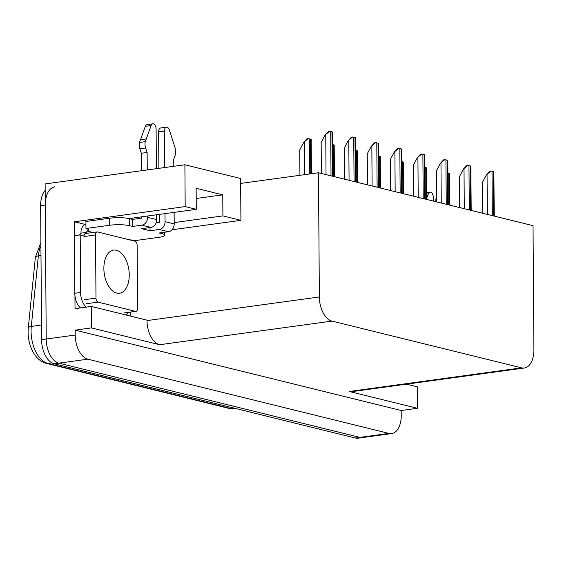 <?xml version="1.0" encoding="UTF-8"?>
<svg xmlns="http://www.w3.org/2000/svg" width="562" height="562" viewBox="0 0 562 562"><rect width="100%" height="100%" fill="white"/><g stroke="black" fill="none" stroke-linecap="round" stroke-linejoin="round"><path stroke-width="0.84" d="M130.693 312.114L130.721 316.16M74.521 235.696L74.423 221.779L85.157 224.421M74.423 221.779L185.179 206.591L184.891 164.771L240.627 178.512L240.662 183.423L318.485 172.759L319.349 296.968L147.005 320.593L147.005 320.171L91.269 306.43L75.027 308.657L74.943 295.71M319.349 296.968A21.412 12.252 82.2 0 0 331.973 321.099L521.571 367.843L349.227 391.475L417.447 408.293L417.292 386.818L406.502 384.162M349.227 391.475A21.412 12.252 82.2 0 0 351.988 391.63L524.332 368.005A21.412 12.252 82.2 0 0 533.9 349.873L533.036 225.657L318.485 172.759M147.005 320.593A21.412 12.252 82.2 0 0 159.636 344.724L91.416 327.906L75.182 330.133L401.205 410.52L401.24 415.43A21.412 12.252 -97.8 0 1 391.672 433.569A21.412 12.252 -97.8 0 1 388.911 433.407L87.841 359.174A21.412 12.252 -97.8 0 1 75.217 335.043L75.182 330.133M91.269 306.43L91.416 327.906M184.891 164.771L45.136 183.929L46.217 339.019L45.283 204.982A21.412 12.252 -97.8 0 1 54.858 186.844M391.672 433.569L358.036 438.177A21.412 12.252 -97.8 0 1 355.275 438.016L54.205 363.783L58.848 363.15A21.412 12.252 -97.8 0 1 46.217 339.019A21.412 12.252 -97.8 0 0 58.848 363.15L359.912 437.384L58.848 363.15L87.841 359.174M362.673 437.545A21.412 12.252 -97.8 0 1 359.912 437.384A21.412 12.252 -97.8 0 0 362.673 437.545M417.447 408.293L401.205 410.52M521.571 367.843A21.412 12.252 82.2 0 0 524.332 368.005M240.662 183.423L240.922 220.339L171.972 229.788M174.199 222.573L222.91 215.899L240.922 220.339M185.179 206.591L196.286 209.331L135.983 217.599A22.838 4.152 179.6 0 0 129.998 218.794M222.91 215.899L222.763 194.845L196.138 188.277L196.286 209.331M196.215 198.484L222.763 194.845M40.921 245.559A28.55 16.333 82.2 0 0 38.357 255.858L31.296 326.417A28.55 16.333 82.2 0 0 31.079 331.229A28.55 16.333 82.2 0 0 47.911 363.403A7.137 5.704 103.9 0 1 46.154 363.312C39.27 361.289 34.156 355.908 30.812 347.168A25.69 14.696 -97.8 0 1 28.1 332.275A25.69 14.696 -97.8 0 1 28.248 328.475A25.69 14.696 -97.8 0 1 28.297 327.941L35.364 257.389A7.137 2.269 -174.3 0 1 35.364 257.375L40.9 242.412M54.205 363.783A21.412 12.252 -97.8 0 1 41.581 339.652L40.647 205.615A21.412 12.252 -97.8 0 1 45.185 190.37M447.928 173.019L448.799 173.237A3.569 0.646 -0.4 0 1 449.41 173.489L449.691 205.109M482.688 213.244L482.47 182.299L486.481 174.726L490.865 171.073A3.569 0.646 -0.4 0 1 492.017 171.255L493.26 171.558A3.569 0.646 -0.4 0 1 493.872 171.817L494.237 216.096M486.481 174.726L489.685 171.234L490.865 171.073M424.886 167.335L425.757 167.553A3.569 0.646 -0.4 0 1 426.368 167.806L426.649 199.426M401.844 161.652L402.715 161.87A3.569 0.646 -0.4 0 1 403.319 162.123L403.6 193.742M378.795 155.976L379.673 156.187A3.569 0.646 -0.4 0 1 380.277 156.44L380.558 188.059M459.639 207.561L459.428 176.616L463.439 169.043L467.816 165.39A3.569 0.646 -0.4 0 1 468.968 165.572L470.218 165.881A3.569 0.646 -0.4 0 1 470.823 166.134L471.195 210.413M463.439 169.043L466.643 165.551L467.816 165.39M436.597 201.877L436.379 170.932L440.39 163.359L444.774 159.706A3.569 0.646 -0.4 0 1 445.926 159.889L447.176 160.198A3.569 0.646 -0.4 0 1 447.781 160.451L448.153 204.73M440.39 163.359L443.601 159.868L444.774 159.706M413.555 196.201L413.337 165.256L417.348 157.676L421.732 154.03A3.569 0.646 -0.4 0 1 422.884 154.206L424.127 154.515A3.569 0.646 -0.4 0 1 424.739 154.768L425.104 199.046M417.348 157.676L420.552 154.192L421.732 154.03M390.506 190.518L390.295 159.573L394.306 152L398.69 148.347A3.569 0.646 -0.4 0 1 399.835 148.523L401.085 148.832A3.569 0.646 -0.4 0 1 401.697 149.085L402.062 193.363M394.306 152L397.51 148.508L398.69 148.347M132.562 226.43L132.513 219.412L129.597 218.695A14.275 2.592 -0.4 0 0 109.681 218.232L85.909 221.491L85.958 228.509L109.73 225.25A14.275 2.592 -0.4 0 1 129.646 225.713L132.562 226.43L141.835 225.158L150.988 227.413A7.137 5.704 -76.1 0 0 156.735 219.602L156.707 214.761M156.384 168.677L156.103 128.993A4.559 2.606 -97.8 0 0 152.829 123.823A4.559 2.606 -97.8 0 0 151.136 125.53L145.284 141.652L139.481 142.453L145.333 126.324L151.136 125.53M150.988 227.413L141.708 228.685L150.033 230.736L150.005 227.547M150.033 230.736L159.306 229.465L168.46 231.72L159.179 232.991L162.095 233.708A14.275 2.592 -0.4 0 1 164.764 235.197A14.275 2.592 -0.4 0 1 158.814 237.354L135.042 240.613A14.275 2.592 -0.4 0 0 129.436 239.805M86.295 307.112A14.275 8.163 -97.8 0 1 80.598 292.465L80.197 234.916L74.395 235.71L74.795 293.259A14.275 8.163 82.2 0 0 80.499 307.906M128.129 312.465A14.275 8.163 -97.8 0 1 126.331 315.078M85.923 224.119A7.137 5.704 103.9 0 0 81.012 231.741L81.019 233.146A14.275 8.163 -97.8 0 1 79.27 235.042M81.019 233.146L86.822 232.345A14.275 8.163 -97.8 0 1 85.944 233.462M84.244 234.761A14.275 8.163 -97.8 0 1 82.726 235.239A14.275 8.163 -97.8 0 1 80.197 234.916M86.822 232.345L86.815 230.947L93.067 232.485M86.815 230.947L87.974 230.785L87.96 229.219M85.958 228.509A14.275 2.592 -0.4 0 1 88.627 229.998A14.275 2.592 -0.4 0 1 87.974 230.785M132.513 219.412L141.786 218.14L141.779 216.806M156.124 222.875L159.257 222.447L159.201 214.417M168.46 231.72A7.137 5.704 -76.1 0 0 174.206 223.908L174.129 212.373M173.806 166.289L173.756 159.025L175.204 155.274A7.137 4.082 -97.8 0 0 175.463 149.099L169.366 130.026A4.559 2.606 -97.8 0 0 166.464 127.181A4.559 2.606 -97.8 0 0 164.427 131.044L164.68 167.539M165.003 213.623L165.059 221.653A7.137 5.704 103.9 0 1 159.306 229.465M158.877 168.333L158.625 131.838L164.427 131.044M166.464 127.181L160.662 127.981A4.559 2.606 82.2 0 0 158.625 131.838M147.574 216.012L147.588 217.346A7.137 5.704 103.9 0 1 141.835 225.158M147.132 152.464L141.336 153.257L139.826 148.775L145.628 147.982L147.132 152.464L147.258 169.928M141.455 170.722L141.336 153.257M152.829 123.823L147.033 124.616A4.559 2.606 82.2 0 0 145.333 126.324M139.826 148.775A7.137 4.082 -97.8 0 1 139.481 142.453M145.628 147.982A7.137 4.082 -97.8 0 1 145.284 141.652M146.225 138.94L140.423 139.734M433.323 201.07L433.295 197.339A4.559 2.606 -97.8 0 0 430.021 192.169A4.559 2.606 -97.8 0 0 428.328 193.876L426.642 198.484M435.831 201.688L435.817 200.184L436.583 200.079M436.562 197.227A4.559 2.606 82.2 0 0 435.817 200.184M129.246 274.79A21.763 12.455 82.2 0 0 113.601 250.097A21.763 12.455 82.2 0 0 103.872 268.531A21.763 12.455 82.2 0 0 119.516 293.224A21.763 12.455 82.2 0 0 129.246 274.79M95.983 298.113A3.569 2.044 82.2 0 0 98.083 302.131L135.519 311.362A3.569 2.044 82.2 0 0 135.983 311.39A3.569 2.044 82.2 0 0 137.578 308.369L137.135 245.208A3.569 2.044 82.2 0 0 135.035 241.189L97.598 231.958A3.569 2.044 82.2 0 0 97.135 231.93A3.569 2.044 82.2 0 0 95.54 234.951L95.983 298.113L84.384 299.701M97.135 231.93L85.536 233.518A3.569 2.044 82.2 0 0 83.942 236.539L95.54 234.951M355.753 150.293L356.624 150.504A3.569 0.646 -0.4 0 1 357.235 150.764L357.516 182.383M332.711 144.61L333.582 144.827A3.569 0.646 -0.4 0 1 334.186 145.08L334.474 176.7M299.925 175.302L299.743 149.885L303.754 142.305L308.138 138.652A3.569 0.646 -0.4 0 1 309.29 138.835L310.54 139.144A3.569 0.646 -0.4 0 1 311.144 139.397L311.446 173.721M303.754 142.305L306.964 138.814L308.138 138.652M367.464 184.835L367.246 153.89L371.257 146.317L375.641 142.664A3.569 0.646 -0.4 0 1 376.793 142.839L378.043 143.148A3.569 0.646 -0.4 0 1 378.647 143.401L379.02 187.68M371.257 146.317L374.468 142.825L375.641 142.664M344.422 179.152L344.204 148.206L348.215 140.633L352.599 136.98A3.569 0.646 -0.4 0 1 353.751 137.163L355.001 137.465A3.569 0.646 -0.4 0 1 355.606 137.725L355.978 182.004M348.215 140.633L351.426 137.142L352.599 136.98M321.38 173.468L321.162 142.523L325.173 134.95L329.557 131.297A3.569 0.646 -0.4 0 1 330.709 131.48L331.952 131.789A3.569 0.646 -0.4 0 1 332.563 132.042L332.929 176.32M325.173 134.95L328.377 131.459L329.557 131.297M75.217 335.043L41.581 339.652M388.911 433.407L355.275 438.016M331.973 321.099L159.636 344.724M28.248 328.475L28.297 327.934A7.137 2.269 -174.3 0 0 28.297 327.941A7.137 2.269 -174.3 0 1 31.296 326.417L41.476 325.019M40.991 255.499L38.357 255.858A7.137 2.269 -174.3 0 0 35.364 257.375L28.297 327.934M51.901 362.855L47.911 363.403L231.347 408.63A28.55 16.333 82.2 0 0 235.028 408.841L229.591 408.539A7.137 5.704 -76.1 0 0 231.347 408.63L234.396 408.216M40.647 205.615L45.283 204.982M449.024 204.94L448.799 173.237M493.569 215.927L493.26 171.558M492.326 215.618L492.017 171.255M487.338 214.389L487.057 174.649M425.982 199.264L425.757 167.553M402.933 193.581L402.715 161.87M379.891 187.898L379.673 156.187M470.527 210.244L470.218 165.881M469.277 209.935L468.968 165.572M464.289 208.706L464.015 168.965M447.485 204.561L447.176 160.198M446.235 204.259L445.926 159.889M441.247 203.03L440.973 163.282M424.436 198.885L424.127 154.515M423.193 198.576L422.884 154.206M418.205 197.346L417.924 157.599M401.394 193.202L401.085 148.832M400.151 192.892L399.835 148.523M395.163 191.663L394.882 151.916M129.597 218.695L129.646 225.713M162.095 233.708L162.088 232.591M80.598 292.465L74.795 293.259M109.681 218.232L109.73 225.25M174.206 223.908L165.059 221.653M156.735 219.602L147.588 217.346M426.607 194.115L428.328 193.876M98.083 302.131L86.492 303.726M135.519 311.362L123.928 312.957M356.849 182.214L356.624 150.504M333.807 176.531L333.582 144.827M310.779 173.813L310.54 139.144M309.536 173.981L309.29 138.835M304.562 174.663L304.337 142.228M378.352 187.518L378.043 143.148M377.102 187.209L376.793 142.839M372.114 185.98L371.84 146.239M355.31 181.835L355.001 137.465M354.06 181.526L353.751 137.163M349.072 180.297L348.798 140.556M332.261 176.152L331.952 131.789M331.018 175.843L330.709 131.48M326.03 174.613L325.749 134.873M229.591 408.539L46.154 363.312M235.028 408.841L236.258 408.672M164.75 232.225L164.764 235.197M426.6 192.64L430.021 192.169M135.983 311.39L124.385 312.978"/></g></svg>
